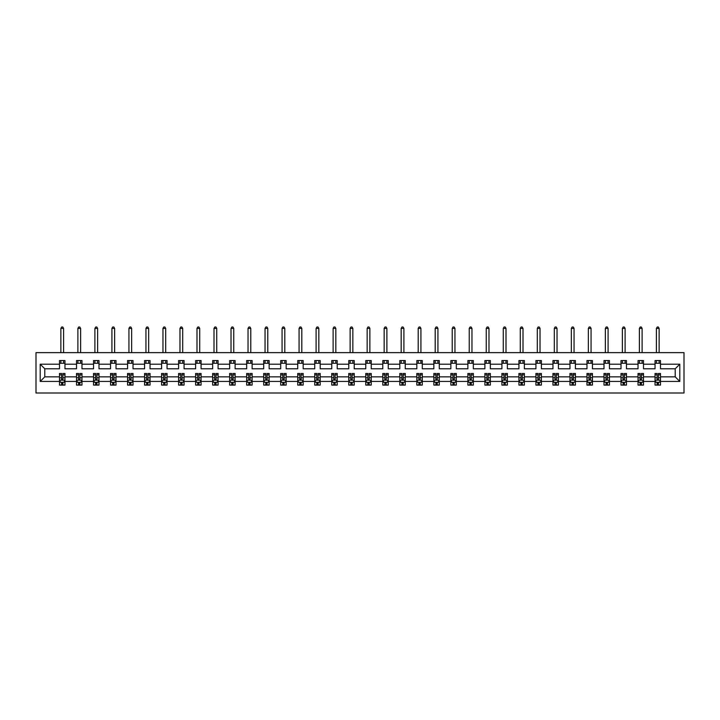 <?xml version="1.0" encoding="UTF-8"?>
<svg xmlns="http://www.w3.org/2000/svg" width="720" height="720" viewBox="0 0 720 720"><rect width="100%" height="100%" fill="white"/><g stroke="black" fill="none" stroke-linecap="round" stroke-linejoin="round"><path stroke-width="1.08" d="M36 392.994L684 392.994L684 352.638L36 352.638L36 392.994M660.492 381.429L660.492 376.848L675.216 376.848L679.797 381.429L660.492 381.429L660.492 385.083L658.422 385.083L658.422 382.302M655.038 381.429L643.482 381.429L643.482 376.848L655.038 376.848L655.038 385.083L660.492 385.083L660.492 382.176L659.466 382.176M643.482 381.429L643.482 385.083L641.403 385.083L641.403 382.302M638.028 381.429L626.463 381.429L626.463 376.848L638.028 376.848L638.028 385.083L643.482 385.083L643.482 382.176L642.456 382.176M626.463 381.429L626.463 385.083L624.393 385.083L624.393 382.302M621.009 381.429L609.453 381.429L609.453 376.848L621.009 376.848L621.009 385.083L626.463 385.083L626.463 382.176L625.437 382.176M609.453 381.429L609.453 385.083L607.374 385.083L607.374 382.302M603.999 381.429L592.434 381.429L592.434 376.848L603.999 376.848L603.999 385.083L609.453 385.083L609.453 382.176L608.427 382.176M592.434 381.429L592.434 385.083L590.364 385.083L590.364 382.302M586.98 381.429L575.415 381.429L575.415 376.848L586.98 376.848L586.98 385.083L592.434 385.083L592.434 382.176L591.408 382.176M575.415 381.429L575.415 385.083L573.345 385.083L573.345 382.302M569.961 381.429L558.405 381.429L558.405 376.848L569.961 376.848L569.961 385.083L575.415 385.083L575.415 382.176L574.389 382.176M558.405 381.429L558.405 385.083L556.335 385.083L556.335 382.302M552.951 381.429L541.386 381.429L541.386 376.848L552.951 376.848L552.951 385.083L558.405 385.083L558.405 382.176L557.379 382.176M541.386 381.429L541.386 385.083L539.316 385.083L539.316 382.302M535.932 381.429L524.376 381.429L524.376 376.848L535.932 376.848L535.932 385.083L541.386 385.083L541.386 382.176L540.36 382.176M524.376 381.429L524.376 385.083L522.297 385.083L522.297 382.302M518.922 381.429L507.357 381.429L507.357 376.848L518.922 376.848L518.922 385.083L524.376 385.083L524.376 382.176L523.35 382.176M507.357 381.429L507.357 385.083L505.287 385.083L505.287 382.302M501.903 381.429L490.338 381.429L490.338 376.848L501.903 376.848L501.903 385.083L507.357 385.083L507.357 382.176L506.331 382.176M490.338 381.429L490.338 385.083L488.268 385.083L488.268 382.302M484.884 381.429L473.328 381.429L473.328 376.848L484.884 376.848L484.884 385.083L490.338 385.083L490.338 382.176L489.312 382.176M473.328 381.429L473.328 385.083L471.258 385.083L471.258 382.302M467.874 381.429L456.309 381.429L456.309 376.848L467.874 376.848L467.874 385.083L473.328 385.083L473.328 382.176L472.302 382.176M456.309 381.429L456.309 385.083L454.239 385.083L454.239 382.302M450.855 381.429L439.299 381.429L439.299 376.848L450.855 376.848L450.855 385.083L456.309 385.083L456.309 382.176L455.283 382.176M439.299 381.429L439.299 385.083L437.22 385.083L437.22 382.302M433.845 381.429L422.28 381.429L422.28 376.848L433.845 376.848L433.845 385.083L439.299 385.083L439.299 382.176L438.273 382.176M422.28 381.429L422.28 385.083L420.21 385.083L420.21 382.302M416.826 381.429L405.261 381.429L405.261 376.848L416.826 376.848L416.826 385.083L422.28 385.083L422.28 382.176L421.254 382.176M405.261 381.429L405.261 385.083L403.191 385.083L403.191 382.302M399.807 381.429L388.251 381.429L388.251 376.848L399.807 376.848L399.807 385.083L405.261 385.083L405.261 382.176L404.244 382.176M388.251 381.429L388.251 385.083L386.181 385.083L386.181 382.302M382.797 381.429L371.232 381.429L371.232 376.848L382.797 376.848L382.797 385.083L388.251 385.083L388.251 382.176L387.225 382.176M371.232 381.429L371.232 385.083L369.162 385.083L369.162 382.302M365.778 381.429L354.222 381.429L354.222 376.848L365.778 376.848L365.778 385.083L371.232 385.083L371.232 382.176L370.206 382.176M354.222 381.429L354.222 385.083L352.143 385.083L352.143 382.302M348.768 381.429L337.203 381.429L337.203 376.848L348.768 376.848L348.768 385.083L354.222 385.083L354.222 382.176L353.196 382.176M337.203 381.429L337.203 385.083L335.133 385.083L335.133 382.302M331.749 381.429L320.193 381.429L320.193 376.848L331.749 376.848L331.749 385.083L337.203 385.083L337.203 382.176L336.177 382.176M320.193 381.429L320.193 385.083L318.114 385.083L318.114 382.302M314.739 381.429L303.174 381.429L303.174 376.848L314.739 376.848L314.739 385.083L320.193 385.083L320.193 382.176L319.167 382.176M303.174 381.429L303.174 385.083L301.104 385.083L301.104 382.302M297.72 381.429L286.155 381.429L286.155 376.848L297.72 376.848L297.72 385.083L303.174 385.083L303.174 382.176L302.148 382.176M286.155 381.429L286.155 385.083L284.085 385.083L284.085 382.302M280.701 381.429L269.145 381.429L269.145 376.848L280.701 376.848L280.701 385.083L286.155 385.083L286.155 382.176L285.129 382.176M269.145 381.429L269.145 385.083L267.066 385.083L267.066 382.302M263.691 381.429L252.126 381.429L252.126 376.848L263.691 376.848L263.691 385.083L269.145 385.083L269.145 382.176L268.119 382.176M252.126 381.429L252.126 385.083L250.056 385.083L250.056 382.302M246.672 381.429L235.116 381.429L235.116 376.848L246.672 376.848L246.672 385.083L252.126 385.083L252.126 382.176L251.1 382.176M235.116 381.429L235.116 385.083L233.037 385.083L233.037 382.302M229.662 381.429L218.097 381.429L218.097 376.848L229.662 376.848L229.662 385.083L235.116 385.083L235.116 382.176L234.09 382.176M218.097 381.429L218.097 385.083L216.027 385.083L216.027 382.302M212.643 381.429L201.078 381.429L201.078 376.848L212.643 376.848L212.643 385.083L218.097 385.083L218.097 382.176L217.071 382.176M201.078 381.429L201.078 385.083L199.008 385.083L199.008 382.302M195.624 381.429L184.068 381.429L184.068 376.848L195.624 376.848L195.624 385.083L201.078 385.083L201.078 382.176L200.052 382.176M184.068 381.429L184.068 385.083L181.998 385.083L181.998 382.302M178.614 381.429L167.049 381.429L167.049 376.848L178.614 376.848L178.614 385.083L184.068 385.083L184.068 382.176L183.042 382.176M167.049 381.429L167.049 385.083L164.979 385.083L164.979 382.302M161.595 381.429L150.039 381.429L150.039 376.848L161.595 376.848L161.595 385.083L167.049 385.083L167.049 382.176L166.023 382.176M150.039 381.429L150.039 385.083L147.96 385.083L147.96 382.302M144.585 381.429L133.02 381.429L133.02 376.848L144.585 376.848L144.585 385.083L150.039 385.083L150.039 382.176L149.013 382.176M133.02 381.429L133.02 385.083L130.95 385.083L130.95 382.302M127.566 381.429L116.001 381.429L116.001 376.848L127.566 376.848L127.566 385.083L133.02 385.083L133.02 382.176L131.994 382.176M116.001 381.429L116.001 385.083L113.931 385.083L113.931 382.302M110.547 381.429L98.991 381.429L98.991 376.848L110.547 376.848L110.547 385.083L116.001 385.083L116.001 382.176L114.975 382.176M98.991 381.429L98.991 385.083L96.921 385.083L96.921 382.302M93.537 381.429L81.972 381.429L81.972 376.848L93.537 376.848L93.537 385.083L98.991 385.083L98.991 382.176L97.965 382.176M81.972 381.429L81.972 385.083L79.902 385.083L79.902 382.302M76.518 381.429L64.962 381.429L64.962 376.848L76.518 376.848L76.518 385.083L81.972 385.083L81.972 382.176L80.946 382.176M64.962 381.429L64.962 385.083L62.883 385.083L62.883 382.302M59.508 381.429L40.203 381.429L40.203 364.203L59.508 364.203L59.508 368.784L44.784 368.784L44.784 376.848L59.508 376.848L59.508 385.083L64.962 385.083L64.962 382.176L63.936 382.176M64.962 364.203L76.518 364.203L76.518 368.784L64.962 368.784L64.962 360.549L59.508 360.549L59.508 364.203M81.972 364.203L93.537 364.203L93.537 368.784L81.972 368.784L81.972 360.549L76.518 360.549L76.518 364.203M98.991 364.203L110.547 364.203L110.547 368.784L98.991 368.784L98.991 360.549L93.537 360.549L93.537 364.203M116.001 364.203L127.566 364.203L127.566 368.784L116.001 368.784L116.001 360.549L110.547 360.549L110.547 364.203M133.02 364.203L144.585 364.203L144.585 368.784L133.02 368.784L133.02 360.549L127.566 360.549L127.566 364.203M150.039 364.203L161.595 364.203L161.595 368.784L150.039 368.784L150.039 360.549L144.585 360.549L144.585 364.203M167.049 364.203L178.614 364.203L178.614 368.784L167.049 368.784L167.049 360.549L161.595 360.549L161.595 364.203M184.068 364.203L195.624 364.203L195.624 368.784L184.068 368.784L184.068 360.549L178.614 360.549L178.614 364.203M201.078 364.203L212.643 364.203L212.643 368.784L201.078 368.784L201.078 360.549L195.624 360.549L195.624 364.203M218.097 364.203L229.662 364.203L229.662 368.784L218.097 368.784L218.097 360.549L212.643 360.549L212.643 364.203M235.116 364.203L246.672 364.203L246.672 368.784L235.116 368.784L235.116 360.549L229.662 360.549L229.662 364.203M252.126 364.203L263.691 364.203L263.691 368.784L252.126 368.784L252.126 360.549L246.672 360.549L246.672 364.203M269.145 364.203L280.701 364.203L280.701 368.784L269.145 368.784L269.145 360.549L263.691 360.549L263.691 364.203M286.155 364.203L297.72 364.203L297.72 368.784L286.155 368.784L286.155 360.549L280.701 360.549L280.701 364.203M303.174 364.203L314.739 364.203L314.739 368.784L303.174 368.784L303.174 360.549L297.72 360.549L297.72 364.203M320.193 364.203L331.749 364.203L331.749 368.784L320.193 368.784L320.193 360.549L314.739 360.549L314.739 364.203M337.203 364.203L348.768 364.203L348.768 368.784L337.203 368.784L337.203 360.549L331.749 360.549L331.749 364.203M354.222 364.203L365.778 364.203L365.778 368.784L354.222 368.784L354.222 360.549L348.768 360.549L348.768 364.203M371.232 364.203L382.797 364.203L382.797 368.784L371.232 368.784L371.232 360.549L365.778 360.549L365.778 364.203M388.251 364.203L399.807 364.203L399.807 368.784L388.251 368.784L388.251 360.549L382.797 360.549L382.797 364.203M405.261 364.203L416.826 364.203L416.826 368.784L405.261 368.784L405.261 360.549L399.807 360.549L399.807 364.203M422.28 364.203L433.845 364.203L433.845 368.784L422.28 368.784L422.28 360.549L416.826 360.549L416.826 364.203M439.299 364.203L450.855 364.203L450.855 368.784L439.299 368.784L439.299 360.549L433.845 360.549L433.845 364.203M456.309 364.203L467.874 364.203L467.874 368.784L456.309 368.784L456.309 360.549L450.855 360.549L450.855 364.203M473.328 364.203L484.884 364.203L484.884 368.784L473.328 368.784L473.328 360.549L467.874 360.549L467.874 364.203M490.338 364.203L501.903 364.203L501.903 368.784L490.338 368.784L490.338 360.549L484.884 360.549L484.884 364.203M507.357 364.203L518.922 364.203L518.922 368.784L507.357 368.784L507.357 360.549L501.903 360.549L501.903 364.203M524.376 364.203L535.932 364.203L535.932 368.784L524.376 368.784L524.376 360.549L518.922 360.549L518.922 364.203M541.386 364.203L552.951 364.203L552.951 368.784L541.386 368.784L541.386 360.549L535.932 360.549L535.932 364.203M558.405 364.203L569.961 364.203L569.961 368.784L558.405 368.784L558.405 360.549L552.951 360.549L552.951 364.203M575.415 364.203L586.98 364.203L586.98 368.784L575.415 368.784L575.415 360.549L569.961 360.549L569.961 364.203M592.434 364.203L603.999 364.203L603.999 368.784L592.434 368.784L592.434 360.549L586.98 360.549L586.98 364.203M609.453 364.203L621.009 364.203L621.009 368.784L609.453 368.784L609.453 360.549L603.999 360.549L603.999 364.203M626.463 364.203L638.028 364.203L638.028 368.784L626.463 368.784L626.463 360.549L621.009 360.549L621.009 364.203M643.482 364.203L655.038 364.203L655.038 368.784L643.482 368.784L643.482 360.549L638.028 360.549L638.028 364.203M675.216 376.848L675.216 368.784L660.492 368.784L660.492 360.549L655.038 360.549L655.038 364.203M660.492 364.203L679.797 364.203L679.797 381.429M40.203 364.203L44.784 368.784M655.038 363.276L660.492 363.276M638.028 363.276L643.482 363.276M621.009 363.276L626.463 363.276M603.999 363.276L609.453 363.276M586.98 363.276L592.434 363.276M569.961 363.276L575.415 363.276M552.951 363.276L558.405 363.276M535.932 363.276L541.386 363.276M518.922 363.276L524.376 363.276M501.903 363.276L507.357 363.276M484.884 363.276L490.338 363.276M467.874 363.276L473.328 363.276M450.855 363.276L456.309 363.276M433.845 363.276L439.299 363.276M416.826 363.276L422.28 363.276M399.807 363.276L405.261 363.276M382.797 363.276L388.251 363.276M365.778 363.276L371.232 363.276M348.768 363.276L354.222 363.276M331.749 363.276L337.203 363.276M314.739 363.276L320.193 363.276M297.72 363.276L303.174 363.276M280.701 363.276L286.155 363.276M263.691 363.276L269.145 363.276M246.672 363.276L252.126 363.276M229.662 363.276L235.116 363.276M212.643 363.276L218.097 363.276M195.624 363.276L201.078 363.276M178.614 363.276L184.068 363.276M161.595 363.276L167.049 363.276M144.585 363.276L150.039 363.276M127.566 363.276L133.02 363.276M110.547 363.276L116.001 363.276M93.537 363.276L98.991 363.276M76.518 363.276L81.972 363.276M59.508 363.276L64.962 363.276M61.578 382.356L62.883 382.356M78.597 382.356L79.902 382.356M95.607 382.356L96.921 382.356M112.626 382.356L113.931 382.356M129.636 382.356L130.95 382.356M146.655 382.356L147.96 382.356M163.665 382.356L164.979 382.356M180.684 382.356L181.998 382.356M197.703 382.356L199.008 382.356M214.713 382.356L216.027 382.356M231.732 382.356L233.037 382.356M248.742 382.356L250.056 382.356M265.761 382.356L267.066 382.356M282.78 382.356L284.085 382.356M299.79 382.356L301.104 382.356M316.809 382.356L318.114 382.356M333.819 382.356L335.133 382.356M350.838 382.356L352.143 382.356M367.857 382.356L369.162 382.356M384.867 382.356L386.181 382.356M401.886 382.356L403.191 382.356M418.896 382.356L420.21 382.356M435.915 382.356L437.22 382.356M452.934 382.356L454.239 382.356M469.944 382.356L471.258 382.356M486.963 382.356L488.268 382.356M503.973 382.356L505.287 382.356M520.992 382.356L522.297 382.356M538.002 382.356L539.316 382.356M555.021 382.356L556.335 382.356M572.04 382.356L573.345 382.356M589.05 382.356L590.364 382.356M606.069 382.356L607.374 382.356M623.079 382.356L624.393 382.356M640.098 382.356L641.403 382.356M657.117 382.356L658.422 382.356M44.784 376.848L40.203 381.429M679.797 364.203L675.216 368.784M61.578 383.67L62.883 383.67M64.962 374.841L64.962 373.473L62.883 373.473L62.883 374.841L64.962 374.841L64.962 376.848M59.508 376.848L59.508 373.473L61.578 373.473L61.578 379.305L62.883 379.305L62.883 374.841M60.534 382.176L59.508 382.176L59.508 385.083L61.578 385.083L61.578 382.302M59.508 380.124L60.597 382.302L63.864 382.302L64.962 380.124M63.594 363.276L63.594 360.549M63.594 352.638L63.594 328.419L60.867 328.419L60.867 352.638M60.867 363.276L60.867 360.549M60.867 328.419L61.686 327.006L62.775 327.006L63.594 328.419M78.597 383.67L79.902 383.67M81.972 374.841L81.972 373.473L79.902 373.473L79.902 374.841L81.972 374.841L81.972 376.848M76.518 376.848L76.518 373.473L78.597 373.473L78.597 379.305L79.902 379.305L79.902 374.841M77.544 382.176L76.518 382.176L76.518 385.083L78.597 385.083L78.597 382.302M76.518 380.124L77.607 382.302L80.883 382.302L81.972 380.124M80.613 363.276L80.613 360.549M80.613 352.638L80.613 328.419L77.886 328.419L77.886 352.638M77.886 363.276L77.886 360.549M77.886 328.419L78.705 327.006L79.794 327.006L80.613 328.419M95.607 383.67L96.921 383.67M98.991 374.841L98.991 373.473L96.921 373.473L96.921 374.841L98.991 374.841L98.991 376.848M93.537 376.848L93.537 373.473L95.607 373.473L95.607 379.305L96.921 379.305L96.921 374.841M94.563 382.176L93.537 382.176L93.537 385.083L95.607 385.083L95.607 382.302M93.537 380.124L94.626 382.302L97.902 382.302L98.991 380.124M97.623 363.276L97.623 360.549M97.623 352.638L97.623 328.419L94.896 328.419L94.896 352.638M94.896 363.276L94.896 360.549M94.896 328.419L95.715 327.006L96.804 327.006L97.623 328.419M112.626 383.67L113.931 383.67M116.001 374.841L116.001 373.473L113.931 373.473L113.931 374.841L116.001 374.841L116.001 376.848M110.547 376.848L110.547 373.473L112.626 373.473L112.626 379.305L113.931 379.305L113.931 374.841M111.573 382.176L110.547 382.176L110.547 385.083L112.626 385.083L112.626 382.302M110.547 380.124L111.645 382.302L114.912 382.302L116.001 380.124M114.642 363.276L114.642 360.549M114.642 352.638L114.642 328.419L111.915 328.419L111.915 352.638M111.915 363.276L111.915 360.549M111.915 328.419L112.734 327.006L113.823 327.006L114.642 328.419M129.636 383.67L130.95 383.67M133.02 374.841L133.02 373.473L130.95 373.473L130.95 374.841L133.02 374.841L133.02 376.848M127.566 376.848L127.566 373.473L129.636 373.473L129.636 379.305L130.95 379.305L130.95 374.841M128.592 382.176L127.566 382.176L127.566 385.083L129.636 385.083L129.636 382.302M127.566 380.124L128.655 382.302L131.931 382.302L133.02 380.124M131.661 363.276L131.661 360.549M131.661 352.638L131.661 328.419L128.934 328.419L128.934 352.638M128.934 363.276L128.934 360.549M128.934 328.419L129.744 327.006L130.842 327.006L131.661 328.419M146.655 383.67L147.96 383.67M150.039 374.841L150.039 373.473L147.96 373.473L147.96 374.841L150.039 374.841L150.039 376.848M144.585 376.848L144.585 373.473L146.655 373.473L146.655 379.305L147.96 379.305L147.96 374.841M145.611 382.176L144.585 382.176L144.585 385.083L146.655 385.083L146.655 382.302M144.585 380.124L145.674 382.302L148.941 382.302L150.039 380.124M148.671 363.276L148.671 360.549M148.671 352.638L148.671 328.419L145.944 328.419L145.944 352.638M145.944 363.276L145.944 360.549M145.944 328.419L146.763 327.006L147.852 327.006L148.671 328.419M163.665 383.67L164.979 383.67M167.049 374.841L167.049 373.473L164.979 373.473L164.979 374.841L167.049 374.841L167.049 376.848M161.595 376.848L161.595 373.473L163.665 373.473L163.665 379.305L164.979 379.305L164.979 374.841M162.621 382.176L161.595 382.176L161.595 385.083L163.665 385.083L163.665 382.302M161.595 380.124L162.684 382.302L165.96 382.302L167.049 380.124M165.69 363.276L165.69 360.549M165.69 352.638L165.69 328.419L162.963 328.419L162.963 352.638M162.963 363.276L162.963 360.549M162.963 328.419L163.782 327.006L164.871 327.006L165.69 328.419M180.684 383.67L181.998 383.67M184.068 374.841L184.068 373.473L181.998 373.473L181.998 374.841L184.068 374.841L184.068 376.848M178.614 376.848L178.614 373.473L180.684 373.473L180.684 379.305L181.998 379.305L181.998 374.841M179.64 382.176L178.614 382.176L178.614 385.083L180.684 385.083L180.684 382.302M178.614 380.124L179.703 382.302L182.979 382.302L184.068 380.124M182.7 363.276L182.7 360.549M182.7 352.638L182.7 328.419L179.973 328.419L179.973 352.638M179.973 363.276L179.973 360.549M179.973 328.419L180.792 327.006L181.881 327.006L182.7 328.419M197.703 383.67L199.008 383.67M201.078 374.841L201.078 373.473L199.008 373.473L199.008 374.841L201.078 374.841L201.078 376.848M195.624 376.848L195.624 373.473L197.703 373.473L197.703 379.305L199.008 379.305L199.008 374.841M196.65 382.176L195.624 382.176L195.624 385.083L197.703 385.083L197.703 382.302M195.624 380.124L196.722 382.302L199.989 382.302L201.078 380.124M199.719 363.276L199.719 360.549M199.719 352.638L199.719 328.419L196.992 328.419L196.992 352.638M196.992 363.276L196.992 360.549M196.992 328.419L197.811 327.006L198.9 327.006L199.719 328.419M214.713 383.67L216.027 383.67M218.097 374.841L218.097 373.473L216.027 373.473L216.027 374.841L218.097 374.841L218.097 376.848M212.643 376.848L212.643 373.473L214.713 373.473L214.713 379.305L216.027 379.305L216.027 374.841M213.669 382.176L212.643 382.176L212.643 385.083L214.713 385.083L214.713 382.302M212.643 380.124L213.732 382.302L217.008 382.302L218.097 380.124M216.729 363.276L216.729 360.549M216.729 352.638L216.729 328.419L214.002 328.419L214.002 352.638M214.002 363.276L214.002 360.549M214.002 328.419L214.821 327.006L215.919 327.006L216.729 328.419M231.732 383.67L233.037 383.67M235.116 374.841L235.116 373.473L233.037 373.473L233.037 374.841L235.116 374.841L235.116 376.848M229.662 376.848L229.662 373.473L231.732 373.473L231.732 379.305L233.037 379.305L233.037 374.841M230.688 382.176L229.662 382.176L229.662 385.083L231.732 385.083L231.732 382.302M229.662 380.124L230.751 382.302L234.018 382.302L235.116 380.124M233.748 363.276L233.748 360.549M233.748 352.638L233.748 328.419L231.021 328.419L231.021 352.638M231.021 363.276L231.021 360.549M231.021 328.419L231.84 327.006L232.929 327.006L233.748 328.419M248.742 383.67L250.056 383.67M252.126 374.841L252.126 373.473L250.056 373.473L250.056 374.841L252.126 374.841L252.126 376.848M246.672 376.848L246.672 373.473L248.742 373.473L248.742 379.305L250.056 379.305L250.056 374.841M247.698 382.176L246.672 382.176L246.672 385.083L248.742 385.083L248.742 382.302M246.672 380.124L247.761 382.302L251.037 382.302L252.126 380.124M250.767 363.276L250.767 360.549M250.767 352.638L250.767 328.419L248.04 328.419L248.04 352.638M248.04 363.276L248.04 360.549M248.04 328.419L248.859 327.006L249.948 327.006L250.767 328.419M265.761 383.67L267.066 383.67M269.145 374.841L269.145 373.473L267.066 373.473L267.066 374.841L269.145 374.841L269.145 376.848M263.691 376.848L263.691 373.473L265.761 373.473L265.761 379.305L267.066 379.305L267.066 374.841M264.717 382.176L263.691 382.176L263.691 385.083L265.761 385.083L265.761 382.302M263.691 380.124L264.78 382.302L268.056 382.302L269.145 380.124M267.777 363.276L267.777 360.549M267.777 352.638L267.777 328.419L265.05 328.419L265.05 352.638M265.05 363.276L265.05 360.549M265.05 328.419L265.869 327.006L266.958 327.006L267.777 328.419M282.78 383.67L284.085 383.67M286.155 374.841L286.155 373.473L284.085 373.473L284.085 374.841L286.155 374.841L286.155 376.848M280.701 376.848L280.701 373.473L282.78 373.473L282.78 379.305L284.085 379.305L284.085 374.841M281.727 382.176L280.701 382.176L280.701 385.083L282.78 385.083L282.78 382.302M280.701 380.124L281.799 382.302L285.066 382.302L286.155 380.124M284.796 363.276L284.796 360.549M284.796 352.638L284.796 328.419L282.069 328.419L282.069 352.638M282.069 363.276L282.069 360.549M282.069 328.419L282.888 327.006L283.977 327.006L284.796 328.419M299.79 383.67L301.104 383.67M303.174 374.841L303.174 373.473L301.104 373.473L301.104 374.841L303.174 374.841L303.174 376.848M297.72 376.848L297.72 373.473L299.79 373.473L299.79 379.305L301.104 379.305L301.104 374.841M298.746 382.176L297.72 382.176L297.72 385.083L299.79 385.083L299.79 382.302M297.72 380.124L298.809 382.302L302.085 382.302L303.174 380.124M301.806 363.276L301.806 360.549M301.806 352.638L301.806 328.419L299.079 328.419L299.079 352.638M299.079 363.276L299.079 360.549M299.079 328.419L299.898 327.006L300.996 327.006L301.806 328.419M316.809 383.67L318.114 383.67M320.193 374.841L320.193 373.473L318.114 373.473L318.114 374.841L320.193 374.841L320.193 376.848M314.739 376.848L314.739 373.473L316.809 373.473L316.809 379.305L318.114 379.305L318.114 374.841M315.756 382.176L314.739 382.176L314.739 385.083L316.809 385.083L316.809 382.302M314.739 380.124L315.828 382.302L319.095 382.302L320.193 380.124M318.825 363.276L318.825 360.549M318.825 352.638L318.825 328.419L316.098 328.419L316.098 352.638M316.098 363.276L316.098 360.549M316.098 328.419L316.917 327.006L318.006 327.006L318.825 328.419M333.819 383.67L335.133 383.67M337.203 374.841L337.203 373.473L335.133 373.473L335.133 374.841L337.203 374.841L337.203 376.848M331.749 376.848L331.749 373.473L333.819 373.473L333.819 379.305L335.133 379.305L335.133 374.841M332.775 382.176L331.749 382.176L331.749 385.083L333.819 385.083L333.819 382.302M331.749 380.124L332.838 382.302L336.114 382.302L337.203 380.124M335.844 363.276L335.844 360.549M335.844 352.638L335.844 328.419L333.117 328.419L333.117 352.638M333.117 363.276L333.117 360.549M333.117 328.419L333.936 327.006L335.025 327.006L335.844 328.419M350.838 383.67L352.143 383.67M354.222 374.841L354.222 373.473L352.143 373.473L352.143 374.841L354.222 374.841L354.222 376.848M348.768 376.848L348.768 373.473L350.838 373.473L350.838 379.305L352.143 379.305L352.143 374.841M349.794 382.176L348.768 382.176L348.768 385.083L350.838 385.083L350.838 382.302M348.768 380.124L349.857 382.302L353.124 382.302L354.222 380.124M352.854 363.276L352.854 360.549M352.854 352.638L352.854 328.419L350.127 328.419L350.127 352.638M350.127 363.276L350.127 360.549M350.127 328.419L350.946 327.006L352.035 327.006L352.854 328.419M367.857 383.67L369.162 383.67M371.232 374.841L371.232 373.473L369.162 373.473L369.162 374.841L371.232 374.841L371.232 376.848M365.778 376.848L365.778 373.473L367.857 373.473L367.857 379.305L369.162 379.305L369.162 374.841M366.804 382.176L365.778 382.176L365.778 385.083L367.857 385.083L367.857 382.302M365.778 380.124L366.876 382.302L370.143 382.302L371.232 380.124M369.873 363.276L369.873 360.549M369.873 352.638L369.873 328.419L367.146 328.419L367.146 352.638M367.146 363.276L367.146 360.549M367.146 328.419L367.965 327.006L369.054 327.006L369.873 328.419M384.867 383.67L386.181 383.67M388.251 374.841L388.251 373.473L386.181 373.473L386.181 374.841L388.251 374.841L388.251 376.848M382.797 376.848L382.797 373.473L384.867 373.473L384.867 379.305L386.181 379.305L386.181 374.841M383.823 382.176L382.797 382.176L382.797 385.083L384.867 385.083L384.867 382.302M382.797 380.124L383.886 382.302L387.162 382.302L388.251 380.124M386.883 363.276L386.883 360.549M386.883 352.638L386.883 328.419L384.156 328.419L384.156 352.638M384.156 363.276L384.156 360.549M384.156 328.419L384.975 327.006L386.064 327.006L386.883 328.419M401.886 383.67L403.191 383.67M405.261 374.841L405.261 373.473L403.191 373.473L403.191 374.841L405.261 374.841L405.261 376.848M399.807 376.848L399.807 373.473L401.886 373.473L401.886 379.305L403.191 379.305L403.191 374.841M400.833 382.176L399.807 382.176L399.807 385.083L401.886 385.083L401.886 382.302M399.807 380.124L400.905 382.302L404.172 382.302L405.261 380.124M403.902 363.276L403.902 360.549M403.902 352.638L403.902 328.419L401.175 328.419L401.175 352.638M401.175 363.276L401.175 360.549M401.175 328.419L401.994 327.006L403.083 327.006L403.902 328.419M418.896 383.67L420.21 383.67M422.28 374.841L422.28 373.473L420.21 373.473L420.21 374.841L422.28 374.841L422.28 376.848M416.826 376.848L416.826 373.473L418.896 373.473L418.896 379.305L420.21 379.305L420.21 374.841M417.852 382.176L416.826 382.176L416.826 385.083L418.896 385.083L418.896 382.302M416.826 380.124L417.915 382.302L421.191 382.302L422.28 380.124M420.921 363.276L420.921 360.549M420.921 352.638L420.921 328.419L418.194 328.419L418.194 352.638M418.194 363.276L418.194 360.549M418.194 328.419L419.004 327.006L420.102 327.006L420.921 328.419M435.915 383.67L437.22 383.67M439.299 374.841L439.299 373.473L437.22 373.473L437.22 374.841L439.299 374.841L439.299 376.848M433.845 376.848L433.845 373.473L435.915 373.473L435.915 379.305L437.22 379.305L437.22 374.841M434.871 382.176L433.845 382.176L433.845 385.083L435.915 385.083L435.915 382.302M433.845 380.124L434.934 382.302L438.201 382.302L439.299 380.124M437.931 363.276L437.931 360.549M437.931 352.638L437.931 328.419L435.204 328.419L435.204 352.638M435.204 363.276L435.204 360.549M435.204 328.419L436.023 327.006L437.112 327.006L437.931 328.419M452.934 383.67L454.239 383.67M456.309 374.841L456.309 373.473L454.239 373.473L454.239 374.841L456.309 374.841L456.309 376.848M450.855 376.848L450.855 373.473L452.934 373.473L452.934 379.305L454.239 379.305L454.239 374.841M451.881 382.176L450.855 382.176L450.855 385.083L452.934 385.083L452.934 382.302M450.855 380.124L451.944 382.302L455.22 382.302L456.309 380.124M454.95 363.276L454.95 360.549M454.95 352.638L454.95 328.419L452.223 328.419L452.223 352.638M452.223 363.276L452.223 360.549M452.223 328.419L453.042 327.006L454.131 327.006L454.95 328.419M469.944 383.67L471.258 383.67M473.328 374.841L473.328 373.473L471.258 373.473L471.258 374.841L473.328 374.841L473.328 376.848M467.874 376.848L467.874 373.473L469.944 373.473L469.944 379.305L471.258 379.305L471.258 374.841M468.9 382.176L467.874 382.176L467.874 385.083L469.944 385.083L469.944 382.302M467.874 380.124L468.963 382.302L472.239 382.302L473.328 380.124M471.96 363.276L471.96 360.549M471.96 352.638L471.96 328.419L469.233 328.419L469.233 352.638M469.233 363.276L469.233 360.549M469.233 328.419L470.052 327.006L471.141 327.006L471.96 328.419M486.963 383.67L488.268 383.67M490.338 374.841L490.338 373.473L488.268 373.473L488.268 374.841L490.338 374.841L490.338 376.848M484.884 376.848L484.884 373.473L486.963 373.473L486.963 379.305L488.268 379.305L488.268 374.841M485.91 382.176L484.884 382.176L484.884 385.083L486.963 385.083L486.963 382.302M484.884 380.124L485.982 382.302L489.249 382.302L490.338 380.124M488.979 363.276L488.979 360.549M488.979 352.638L488.979 328.419L486.252 328.419L486.252 352.638M486.252 363.276L486.252 360.549M486.252 328.419L487.071 327.006L488.16 327.006L488.979 328.419M503.973 383.67L505.287 383.67M507.357 374.841L507.357 373.473L505.287 373.473L505.287 374.841L507.357 374.841L507.357 376.848M501.903 376.848L501.903 373.473L503.973 373.473L503.973 379.305L505.287 379.305L505.287 374.841M502.929 382.176L501.903 382.176L501.903 385.083L503.973 385.083L503.973 382.302M501.903 380.124L502.992 382.302L506.268 382.302L507.357 380.124M505.998 363.276L505.998 360.549M505.998 352.638L505.998 328.419L503.271 328.419L503.271 352.638M503.271 363.276L503.271 360.549M503.271 328.419L504.081 327.006L505.179 327.006L505.998 328.419M520.992 383.67L522.297 383.67M524.376 374.841L524.376 373.473L522.297 373.473L522.297 374.841L524.376 374.841L524.376 376.848M518.922 376.848L518.922 373.473L520.992 373.473L520.992 379.305L522.297 379.305L522.297 374.841M519.948 382.176L518.922 382.176L518.922 385.083L520.992 385.083L520.992 382.302M518.922 380.124L520.011 382.302L523.278 382.302L524.376 380.124M523.008 363.276L523.008 360.549M523.008 352.638L523.008 328.419L520.281 328.419L520.281 352.638M520.281 363.276L520.281 360.549M520.281 328.419L521.1 327.006L522.189 327.006L523.008 328.419M538.002 383.67L539.316 383.67M541.386 374.841L541.386 373.473L539.316 373.473L539.316 374.841L541.386 374.841L541.386 376.848M535.932 376.848L535.932 373.473L538.002 373.473L538.002 379.305L539.316 379.305L539.316 374.841M536.958 382.176L535.932 382.176L535.932 385.083L538.002 385.083L538.002 382.302M535.932 380.124L537.021 382.302L540.297 382.302L541.386 380.124M540.027 363.276L540.027 360.549M540.027 352.638L540.027 328.419L537.3 328.419L537.3 352.638M537.3 363.276L537.3 360.549M537.3 328.419L538.119 327.006L539.208 327.006L540.027 328.419M555.021 383.67L556.335 383.67M558.405 374.841L558.405 373.473L556.335 373.473L556.335 374.841L558.405 374.841L558.405 376.848M552.951 376.848L552.951 373.473L555.021 373.473L555.021 379.305L556.335 379.305L556.335 374.841M553.977 382.176L552.951 382.176L552.951 385.083L555.021 385.083L555.021 382.302M552.951 380.124L554.04 382.302L557.316 382.302L558.405 380.124M557.037 363.276L557.037 360.549M557.037 352.638L557.037 328.419L554.31 328.419L554.31 352.638M554.31 363.276L554.31 360.549M554.31 328.419L555.129 327.006L556.218 327.006L557.037 328.419M572.04 383.67L573.345 383.67M575.415 374.841L575.415 373.473L573.345 373.473L573.345 374.841L575.415 374.841L575.415 376.848M569.961 376.848L569.961 373.473L572.04 373.473L572.04 379.305L573.345 379.305L573.345 374.841M570.987 382.176L569.961 382.176L569.961 385.083L572.04 385.083L572.04 382.302M569.961 380.124L571.059 382.302L574.326 382.302L575.415 380.124M574.056 363.276L574.056 360.549M574.056 352.638L574.056 328.419L571.329 328.419L571.329 352.638M571.329 363.276L571.329 360.549M571.329 328.419L572.148 327.006L573.237 327.006L574.056 328.419M589.05 383.67L590.364 383.67M592.434 374.841L592.434 373.473L590.364 373.473L590.364 374.841L592.434 374.841L592.434 376.848M586.98 376.848L586.98 373.473L589.05 373.473L589.05 379.305L590.364 379.305L590.364 374.841M588.006 382.176L586.98 382.176L586.98 385.083L589.05 385.083L589.05 382.302M586.98 380.124L588.069 382.302L591.345 382.302L592.434 380.124M591.066 363.276L591.066 360.549M591.066 352.638L591.066 328.419L588.339 328.419L588.339 352.638M588.339 363.276L588.339 360.549M588.339 328.419L589.158 327.006L590.256 327.006L591.066 328.419M606.069 383.67L607.374 383.67M609.453 374.841L609.453 373.473L607.374 373.473L607.374 374.841L609.453 374.841L609.453 376.848M603.999 376.848L603.999 373.473L606.069 373.473L606.069 379.305L607.374 379.305L607.374 374.841M605.025 382.176L603.999 382.176L603.999 385.083L606.069 385.083L606.069 382.302M603.999 380.124L605.088 382.302L608.355 382.302L609.453 380.124M608.085 363.276L608.085 360.549M608.085 352.638L608.085 328.419L605.358 328.419L605.358 352.638M605.358 363.276L605.358 360.549M605.358 328.419L606.177 327.006L607.266 327.006L608.085 328.419M623.079 383.67L624.393 383.67M626.463 374.841L626.463 373.473L624.393 373.473L624.393 374.841L626.463 374.841L626.463 376.848M621.009 376.848L621.009 373.473L623.079 373.473L623.079 379.305L624.393 379.305L624.393 374.841M622.035 382.176L621.009 382.176L621.009 385.083L623.079 385.083L623.079 382.302M621.009 380.124L622.098 382.302L625.374 382.302L626.463 380.124M625.104 363.276L625.104 360.549M625.104 352.638L625.104 328.419L622.377 328.419L622.377 352.638M622.377 363.276L622.377 360.549M622.377 328.419L623.196 327.006L624.285 327.006L625.104 328.419M640.098 383.67L641.403 383.67M643.482 374.841L643.482 373.473L641.403 373.473L641.403 374.841L643.482 374.841L643.482 376.848M638.028 376.848L638.028 373.473L640.098 373.473L640.098 379.305L641.403 379.305L641.403 374.841M639.054 382.176L638.028 382.176L638.028 385.083L640.098 385.083L640.098 382.302M638.028 380.124L639.117 382.302L642.393 382.302L643.482 380.124M642.114 363.276L642.114 360.549M642.114 352.638L642.114 328.419L639.387 328.419L639.387 352.638M639.387 363.276L639.387 360.549M639.387 328.419L640.206 327.006L641.295 327.006L642.114 328.419M657.117 383.67L658.422 383.67M660.492 374.841L660.492 373.473L658.422 373.473L658.422 374.841L660.492 374.841L660.492 376.848M655.038 376.848L655.038 373.473L657.117 373.473L657.117 379.305L658.422 379.305L658.422 374.841M656.064 382.176L655.038 382.176L655.038 385.083L657.117 385.083L657.117 382.302M655.038 380.124L656.136 382.302L659.403 382.302L660.492 380.124M659.133 363.276L659.133 360.549M659.133 352.638L659.133 328.419L656.406 328.419L656.406 352.638M656.406 363.276L656.406 360.549M656.406 328.419L657.225 327.006L658.314 327.006L659.133 328.419M59.535 380.178L64.935 380.178M59.508 374.841L61.578 374.841M62.883 377.766L64.962 377.766M59.508 377.766L61.578 377.766M61.578 382.977L62.883 382.977M76.545 380.178L81.945 380.178M76.518 374.841L78.597 374.841M79.902 377.766L81.972 377.766M76.518 377.766L78.597 377.766M78.597 382.977L79.902 382.977M93.564 380.178L98.964 380.178M93.537 374.841L95.607 374.841M96.921 377.766L98.991 377.766M93.537 377.766L95.607 377.766M95.607 382.977L96.921 382.977M110.574 380.178L115.974 380.178M110.547 374.841L112.626 374.841M113.931 377.766L116.001 377.766M110.547 377.766L112.626 377.766M112.626 382.977L113.931 382.977M127.593 380.178L132.993 380.178M127.566 374.841L129.636 374.841M130.95 377.766L133.02 377.766M127.566 377.766L129.636 377.766M129.636 382.977L130.95 382.977M144.612 380.178L150.012 380.178M144.585 374.841L146.655 374.841M147.96 377.766L150.039 377.766M144.585 377.766L146.655 377.766M146.655 382.977L147.96 382.977M161.622 380.178L167.022 380.178M161.595 374.841L163.665 374.841M164.979 377.766L167.049 377.766M161.595 377.766L163.665 377.766M163.665 382.977L164.979 382.977M178.641 380.178L184.041 380.178M178.614 374.841L180.684 374.841M181.998 377.766L184.068 377.766M178.614 377.766L180.684 377.766M180.684 382.977L181.998 382.977M195.651 380.178L201.051 380.178M195.624 374.841L197.703 374.841M199.008 377.766L201.078 377.766M195.624 377.766L197.703 377.766M197.703 382.977L199.008 382.977M212.67 380.178L218.07 380.178M212.643 374.841L214.713 374.841M216.027 377.766L218.097 377.766M212.643 377.766L214.713 377.766M214.713 382.977L216.027 382.977M229.689 380.178L235.089 380.178M229.662 374.841L231.732 374.841M233.037 377.766L235.116 377.766M229.662 377.766L231.732 377.766M231.732 382.977L233.037 382.977M246.699 380.178L252.099 380.178M246.672 374.841L248.742 374.841M250.056 377.766L252.126 377.766M246.672 377.766L248.742 377.766M248.742 382.977L250.056 382.977M263.718 380.178L269.118 380.178M263.691 374.841L265.761 374.841M267.066 377.766L269.145 377.766M263.691 377.766L265.761 377.766M265.761 382.977L267.066 382.977M280.728 380.178L286.128 380.178M280.701 374.841L282.78 374.841M284.085 377.766L286.155 377.766M280.701 377.766L282.78 377.766M282.78 382.977L284.085 382.977M297.747 380.178L303.147 380.178M297.72 374.841L299.79 374.841M301.104 377.766L303.174 377.766M297.72 377.766L299.79 377.766M299.79 382.977L301.104 382.977M314.766 380.178L320.157 380.178M314.739 374.841L316.809 374.841M318.114 377.766L320.193 377.766M314.739 377.766L316.809 377.766M316.809 382.977L318.114 382.977M331.776 380.178L337.176 380.178M331.749 374.841L333.819 374.841M335.133 377.766L337.203 377.766M331.749 377.766L333.819 377.766M333.819 382.977L335.133 382.977M348.795 380.178L354.195 380.178M348.768 374.841L350.838 374.841M352.143 377.766L354.222 377.766M348.768 377.766L350.838 377.766M350.838 382.977L352.143 382.977M365.805 380.178L371.205 380.178M365.778 374.841L367.857 374.841M369.162 377.766L371.232 377.766M365.778 377.766L367.857 377.766M367.857 382.977L369.162 382.977M382.824 380.178L388.224 380.178M382.797 374.841L384.867 374.841M386.181 377.766L388.251 377.766M382.797 377.766L384.867 377.766M384.867 382.977L386.181 382.977M399.843 380.178L405.234 380.178M399.807 374.841L401.886 374.841M403.191 377.766L405.261 377.766M399.807 377.766L401.886 377.766M401.886 382.977L403.191 382.977M416.853 380.178L422.253 380.178M416.826 374.841L418.896 374.841M420.21 377.766L422.28 377.766M416.826 377.766L418.896 377.766M418.896 382.977L420.21 382.977M433.872 380.178L439.272 380.178M433.845 374.841L435.915 374.841M437.22 377.766L439.299 377.766M433.845 377.766L435.915 377.766M435.915 382.977L437.22 382.977M450.882 380.178L456.282 380.178M450.855 374.841L452.934 374.841M454.239 377.766L456.309 377.766M450.855 377.766L452.934 377.766M452.934 382.977L454.239 382.977M467.901 380.178L473.301 380.178M467.874 374.841L469.944 374.841M471.258 377.766L473.328 377.766M467.874 377.766L469.944 377.766M469.944 382.977L471.258 382.977M484.911 380.178L490.311 380.178M484.884 374.841L486.963 374.841M488.268 377.766L490.338 377.766M484.884 377.766L486.963 377.766M486.963 382.977L488.268 382.977M501.93 380.178L507.33 380.178M501.903 374.841L503.973 374.841M505.287 377.766L507.357 377.766M501.903 377.766L503.973 377.766M503.973 382.977L505.287 382.977M518.949 380.178L524.349 380.178M518.922 374.841L520.992 374.841M522.297 377.766L524.376 377.766M518.922 377.766L520.992 377.766M520.992 382.977L522.297 382.977M535.959 380.178L541.359 380.178M535.932 374.841L538.002 374.841M539.316 377.766L541.386 377.766M535.932 377.766L538.002 377.766M538.002 382.977L539.316 382.977M552.978 380.178L558.378 380.178M552.951 374.841L555.021 374.841M556.335 377.766L558.405 377.766M552.951 377.766L555.021 377.766M555.021 382.977L556.335 382.977M569.988 380.178L575.388 380.178M569.961 374.841L572.04 374.841M573.345 377.766L575.415 377.766M569.961 377.766L572.04 377.766M572.04 382.977L573.345 382.977M587.007 380.178L592.407 380.178M586.98 374.841L589.05 374.841M590.364 377.766L592.434 377.766M586.98 377.766L589.05 377.766M589.05 382.977L590.364 382.977M604.026 380.178L609.426 380.178M603.999 374.841L606.069 374.841M607.374 377.766L609.453 377.766M603.999 377.766L606.069 377.766M606.069 382.977L607.374 382.977M621.036 380.178L626.436 380.178M621.009 374.841L623.079 374.841M624.393 377.766L626.463 377.766M621.009 377.766L623.079 377.766M623.079 382.977L624.393 382.977M638.055 380.178L643.455 380.178M638.028 374.841L640.098 374.841M641.403 377.766L643.482 377.766M638.028 377.766L640.098 377.766M640.098 382.977L641.403 382.977M655.065 380.178L660.465 380.178M655.038 374.841L657.117 374.841M658.422 377.766L660.492 377.766M655.038 377.766L657.117 377.766M657.117 382.977L658.422 382.977"/></g></svg>
